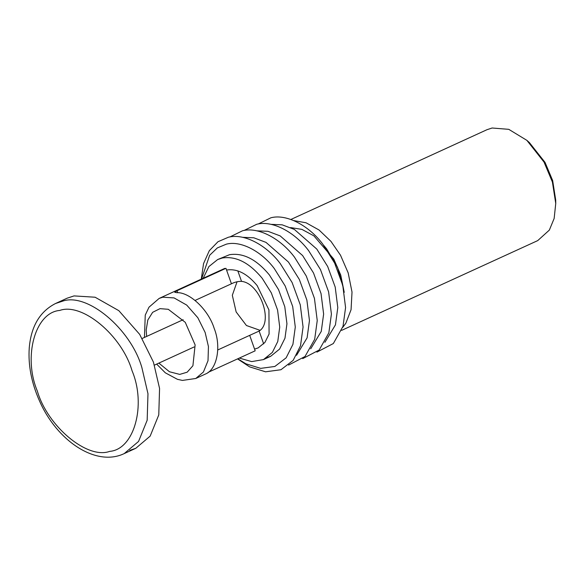 <?xml version="1.0" encoding="UTF-8"?>
<svg xmlns="http://www.w3.org/2000/svg" width="585" height="585" viewBox="0 0 585 585"><rect width="100%" height="100%" fill="white"/><g stroke="black" fill="none" stroke-linecap="round" stroke-linejoin="round"><path stroke-width="0.88" d="M217.766 349.969L249.693 335.351L255.17 350.825L208.136 372.352M195.083 300.427L231.433 283.791L225.949 268.318L177.006 290.723L174.739 292.259L176.677 292.668C189.598 291.878 208.516 309.889 214.176 328.375C221.488 346.517 217.101 369.537 205.481 374.02L195.763 378.488L203.426 371.994L208.019 360.689L208.443 346.561L205.159 332.507L197.84 317.743L186.717 305.085L174.067 297.911L162.835 297.209L159.12 298.438L148.999 307.191L145.255 315.088L144.451 337.428M293.721 220.582L306.05 222.783L319.03 229.985L330.978 241.4L340.514 255.243L348.177 272.888L352.016 292.069L351.058 309.728L345.83 323.264L342.656 327.483M290.599 227.58L301.904 229.379L313.896 235.857L333.786 259.096L340.726 275.016L344.236 292.339M290.869 219.477L486.969 129.709L492.109 128.005L508.767 129.336L526.858 140.341L544.028 162.082L552.401 182.03L555.75 203.463L554.149 218.468L549.344 230.095L537.739 240.596M526.858 140.341L529.41 142.616L545.037 162.389L552.657 180.546L555.699 200.041L555.75 203.456M260.04 330.328L246.439 325.516L236.15 311.951L232.318 295.286L237.064 281.743M249.693 335.351L259.133 331.066C273.802 322.152 259.996 283.169 241.532 281.37L237.817 270.87M231.433 283.791C234.819 282.08 238.183 281.275 241.532 281.37M254.563 349.106L258.131 347.921L264.939 342.408L269.078 334.05L268.932 309.896L257.159 285.604C247.243 273.605 237.042 268.413 226.563 270.036M343.519 288.617L337.479 267.199L326.62 248.83L323.702 245.334M316.909 352.119L333.34 343.541L343.022 326.313L345.574 307.571L342.773 285.356L334.627 263.082L322.81 244.172C308.529 225.108 286.153 213.722 270.921 217.774L258.248 223.975M324.894 342.313L335.439 324.887L337.794 307.586L335.205 287.081L327.688 266.519L316.777 249.064L294.357 229.422L282.167 224.823L270.892 224.34M302.737 358.605L319.169 350.027L328.85 332.799L331.41 314.057L328.602 291.842L320.463 269.568L308.639 250.658C294.357 231.594 271.981 220.209 256.756 224.26L244.077 230.461M310.723 348.799L321.267 331.373L323.629 314.072L321.041 293.568L313.523 273.005L302.613 255.55L280.186 235.909L267.996 231.309L256.72 230.826M288.566 365.091L305.004 356.514L314.686 339.285L317.238 320.543L314.43 298.328L306.291 276.054L294.474 257.144C280.186 238.08 257.817 226.695 242.585 230.746L229.905 236.947M296.551 355.285L307.103 337.859L309.458 320.558L306.869 300.054L299.352 279.491L288.442 262.036L266.021 242.395L253.831 237.795L242.548 237.313M237.547 358.89L249.59 366.853L265.561 371.804L280.954 369.727L293.143 360.382L300.514 345.772L303.067 327.03L300.266 304.814L292.12 282.54L280.303 263.63C266.021 244.567 243.645 233.181 228.413 237.232L217.986 241.722L209.32 250.672L203.551 263.594L201.277 279.147M237.795 358.773L245.919 363.811L260.669 368.374L274.87 366.459L286.131 357.837L292.931 344.346L295.286 327.044L292.697 306.54L285.18 285.977L274.27 268.522C261.086 250.928 240.435 240.42 226.38 244.157L217.335 247.916L209.649 255.279L201.547 279.016M266.921 357.625L270.687 356.287L279.571 349.099L284.975 338.196L286.942 323.783L284.785 306.694L278.518 289.56L269.429 275.008C256.486 259.352 243.184 252.581 229.51 254.702L217.657 259.543L208.903 266.563L203.178 278.277M239.316 358.078L251.689 361.596L263.477 359.592L272.361 352.397L277.765 341.501L279.725 327.081L277.568 309.991L271.308 292.858L262.212 278.314C249.276 262.658 235.967 255.886 222.3 258.007L217.657 259.543M129.746 450.391L135.8 448.293L150.162 436.117L158.769 414.926L159.566 388.44L153.416 362.086L139.691 334.393L118.828 310.664L95.106 297.224L74.054 295.908L67.092 298.211L55.502 303.52C39.831 311.564 31.078 326.364 29.25 347.914C28.073 365.237 31.48 382.882 39.473 400.857C56.701 440.563 95.794 467.218 124.203 453.602L138.565 441.426L147.171 420.235L147.976 393.742L141.826 367.387C130.601 328.624 86.953 292.229 62.463 301.209L55.502 303.52M146.645 336.426L146.199 329.896L147.822 320.01L152.648 312.317L160.005 308.646L168.283 309.297L185.269 322.335L195.127 344.923L192.911 365.749L187.156 372.199L179.741 374.4L169.474 371.76L158.857 363.109M263.674 343.892L259.133 331.066M177.716 292.727L177.006 290.723M59.743 310.445C35.202 312.332 22.881 356.682 37.345 391.094C47.575 426.414 87.34 459.576 109.658 451.386C134.199 449.507 146.521 405.156 132.056 370.744C121.826 335.417 82.061 302.262 59.743 310.445M224.815 268.369L159.12 298.438M156.663 364.111L165.328 372.82L177.438 379.329L182.447 380.418L195.763 378.488M537.732 240.603L341.633 330.371M263.462 359.599L270.672 356.294M124.203 453.602L135.8 448.293M194.11 346.971L154.455 365.12M183.149 319.717L142.235 338.444"/></g></svg>
